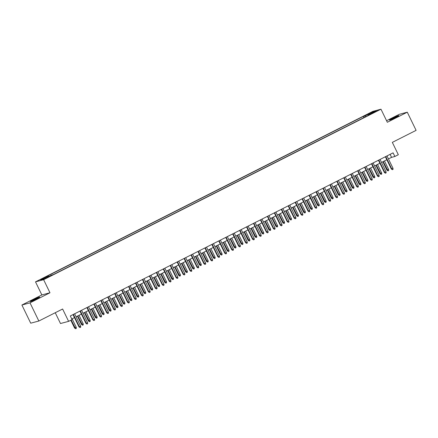 <?xml version="1.0" encoding="UTF-8"?>
<svg xmlns="http://www.w3.org/2000/svg" width="438" height="438" viewBox="0 0 438 438"><rect width="100%" height="100%" fill="white"/><g stroke="black" fill="none" stroke-linecap="round" stroke-linejoin="round"><path stroke-width="0.66" d="M36.387 299.001A5.179 0.285 -25.9 0 0 39.639 297.117A5.179 0.285 -25.9 0 0 33.578 299.751A5.179 0.285 -25.9 0 0 30.326 301.64A5.179 0.285 -25.9 0 0 36.387 299.001M395.602 117.461A5.179 0.285 -25.9 0 0 398.854 115.577A5.179 0.285 -25.9 0 0 392.793 118.211A5.179 0.285 -25.9 0 0 389.541 120.1A5.179 0.285 -25.9 0 0 395.602 117.461M48.629 277.03L45.596 278.349L48.629 277.03M55.248 312.727L60.493 323.523L68.607 321.355L72.078 319.603L70.315 315.968L393.089 152.846L394.852 156.481L398.323 154.724L392.328 142.372L416.1 130.36L407.28 112.194L399.16 114.362L386.568 120.724M21.9 305.023L30.72 323.184L38.84 321.021L30.014 302.855L49.97 292.77L43.625 279.69L35.505 281.858L41.856 294.938L21.9 305.023L30.014 302.855M43.625 279.69L380.972 109.199L372.858 111.367L35.505 281.858M374.255 112.139L371.15 113.82L375.612 111.772L377.189 110.858L374.255 112.139L374.38 112.396M365.527 116.804L364.838 115.993L363.299 116.398L46.773 276.367L48.311 275.956L40.674 279.816L44.008 278.924L51.646 275.064L53.179 274.659L369.705 114.69L368.172 115.101L368.227 115.44M364.838 115.993L372.47 112.133L375.804 111.241L368.172 115.101M68.607 321.355L62.612 309.004L38.84 321.021M380.972 109.199L387.323 122.279L407.28 112.194M388.451 158.928L391.561 157.357L394.852 156.481M71.772 318.974L74.487 317.605M76.092 316.789L81.424 314.095M83.034 313.28L88.367 310.586M89.976 309.775L95.309 307.076M96.918 306.266L102.251 303.572M103.855 302.757L109.193 300.063M110.798 299.247L116.13 296.553M117.74 295.743L123.073 293.044M124.682 292.234L130.015 289.54M131.624 288.724L136.957 286.03M138.567 285.22L143.899 282.521M145.504 281.711L150.842 279.011M152.446 278.201L157.779 275.507M159.388 274.692L164.721 271.998M166.331 271.188L171.663 268.489M173.273 267.678L178.605 264.985M180.215 264.169L185.548 261.475M187.152 260.659L192.49 257.966M194.094 257.155L199.427 254.456M201.037 253.646L206.369 250.952M207.979 250.136L213.311 247.443M214.921 246.627L220.254 243.933M221.863 243.123L227.196 240.424M228.8 239.613L234.138 236.92M235.743 236.104L241.075 233.41M242.685 232.6L248.017 229.901M249.627 229.09L254.96 226.391M256.569 225.581L261.902 222.887M263.512 222.071L268.844 219.378M270.449 218.567L275.787 215.868M277.391 215.058L282.724 212.364M284.333 211.549L289.666 208.855M291.275 208.039L296.608 205.345M298.218 204.535L303.55 201.836M305.155 201.026L310.493 198.332M312.097 197.516L317.435 194.822M319.039 194.007L324.372 191.313M325.981 190.503L331.314 187.803M332.924 186.993L338.256 184.299M339.866 183.484L345.199 180.79M346.803 179.98L352.141 177.28M353.745 176.47L359.078 173.771M360.688 172.961L366.02 170.267M367.63 169.451L372.962 166.758M374.572 165.947L379.905 163.248M381.514 162.438L386.847 159.744M390.105 154.357L391.561 157.357M363.896 117.625L363.299 116.398M48.311 275.956L48.782 276.509M372.371 112.977L372.47 112.133M49.97 292.77L41.856 294.938M385.385 156.738L391.337 168.986L391.731 168.882L385.747 156.558M392.979 168.252L393.072 169.358L392.377 169.709L391.731 168.882L392.979 168.252L386.995 155.928M392.377 169.709L391.337 168.986M388.594 169.418L388.687 170.53L387.991 170.88L386.946 170.158L388.594 169.418L384.476 160.938M387.991 170.88L383.223 161.573M386.946 170.158L382.867 161.753M378.448 160.248L384.394 172.495L384.788 172.391L378.804 160.067M386.037 171.756L386.13 172.868L385.435 173.218L384.788 172.391L386.037 171.756L380.053 159.432M385.435 173.218L384.394 172.495M371.506 163.757L377.452 176.005L377.846 175.895L371.862 163.571M379.094 175.266L379.188 176.372L378.498 176.728L377.846 175.895L379.094 175.266L373.11 162.941M378.498 176.728L377.452 176.005M364.564 167.261L370.51 179.509L370.904 179.405L364.92 167.081M372.158 178.775L372.251 179.881L371.555 180.232L370.904 179.405L372.158 178.775L366.173 166.451M371.555 180.232L370.51 179.509M357.622 170.771L363.567 183.018L363.967 182.914L357.983 170.59M365.215 182.279L365.308 183.391L364.613 183.741L363.967 182.914L365.215 182.279L359.231 169.96M364.613 183.741L363.567 183.018M381.651 172.928L381.744 174.039L381.049 174.39L380.009 173.667L381.651 172.928L377.534 164.447M381.049 174.39L376.286 165.082M380.009 173.667L375.924 165.263M374.709 176.437L374.802 177.543L374.107 177.894L373.066 177.176L374.709 176.437L370.592 167.957M374.107 177.894L369.344 168.586M373.066 177.176L368.982 168.767M367.767 179.947L367.86 181.053L367.164 181.403L366.124 180.68L367.767 179.947L363.649 171.466M367.164 181.403L362.401 172.096M366.124 180.68L362.04 172.276M360.824 183.451L360.917 184.562L360.228 184.913L359.182 184.19L360.824 183.451L356.707 174.97M360.228 184.913L355.459 175.605M359.182 184.19L355.103 175.786M350.679 174.28L356.631 186.528L357.025 186.424L351.041 174.1M358.273 185.789L358.366 186.9L357.671 187.25L357.025 186.424L358.273 185.789L352.289 173.464M357.671 187.25L356.631 186.528M353.888 186.96L353.981 188.072L353.285 188.422L352.24 187.699L353.888 186.96L349.765 178.48M353.285 188.422L348.517 179.109M352.24 187.699L348.161 179.295M343.737 177.784L349.688 190.037L350.082 189.928L344.098 177.604M351.331 189.298L351.424 190.404L350.728 190.754L350.082 189.928L351.331 189.298L345.347 176.974M350.728 190.754L349.688 190.037M346.945 190.47L347.038 191.576L346.343 191.926L345.297 191.203L346.945 190.47L342.828 181.989M346.343 191.926L341.574 182.619M345.297 191.203L341.218 182.799M336.8 181.294L342.746 193.541L343.14 193.437L337.156 181.113M344.388 192.808L344.482 193.914L343.792 194.264L343.14 193.437L344.388 192.808L338.404 180.483M343.792 194.264L342.746 193.541M340.003 193.979L340.096 195.085L339.401 195.436L338.36 194.713L340.003 193.979L335.886 185.498M339.401 195.436L334.637 186.128M338.36 194.713L334.276 186.309M329.858 184.803L335.804 197.051L336.198 196.947L330.214 184.622M337.446 196.312L337.539 197.423L336.849 197.773L336.198 196.947L337.446 196.312L331.462 183.993M336.849 197.773L335.804 197.051M333.061 197.483L333.154 198.595L332.458 198.945L331.418 198.222L333.061 197.483L328.943 189.002M332.458 198.945L327.695 189.638M331.418 198.222L327.334 189.818M322.915 188.313L328.861 200.56L329.256 200.451L323.271 188.132M330.509 199.821L330.602 200.933L329.907 201.283L329.256 200.451L330.509 199.821L324.525 187.497M329.907 201.283L328.861 200.56M326.118 200.993L326.211 202.099L325.522 202.455L324.476 201.732L326.118 200.993L322.001 192.512M325.522 202.455L320.753 193.142M324.476 201.732L320.392 193.322M315.973 191.817L321.919 204.064L322.319 203.96L316.335 191.636M323.567 203.331L323.66 204.436L322.965 204.787L322.319 203.96L323.567 203.331L317.583 191.006M322.965 204.787L321.919 204.064M319.176 204.502L319.269 205.608L318.579 205.959L317.534 205.236L319.176 204.502L315.059 196.021M318.579 205.959L313.811 196.651M317.534 205.236L313.455 196.832M309.031 195.326L314.982 207.574L315.376 207.47L309.392 195.145M316.625 206.84L316.718 207.946L316.022 208.296L315.376 207.47L316.625 206.84L310.641 194.516M316.022 208.296L314.982 207.574M312.239 208.012L312.332 209.118L311.637 209.468L310.591 208.745L312.239 208.012L308.117 199.531M311.637 209.468L306.868 200.161M310.591 208.745L306.512 200.341M302.094 198.836L308.04 211.083L308.434 210.979L302.45 198.655M309.682 210.344L309.775 211.455L309.08 211.806L308.434 210.979L309.682 210.344L303.698 198.02M309.08 211.806L308.04 211.083M305.297 211.516L305.39 212.627L304.695 212.977L303.649 212.255L305.297 211.516L301.18 203.035M304.695 212.977L299.926 203.67M303.649 212.255L299.57 203.851M295.152 202.345L301.098 214.593L301.492 214.483L295.508 202.164M302.74 213.853L302.833 214.959L302.143 215.315L301.492 214.483L302.74 213.853L296.756 201.529M302.143 215.315L301.098 214.593M298.355 215.025L298.448 216.131L297.752 216.481L296.712 215.764L298.355 215.025L294.237 206.544M297.752 216.481L292.989 207.174M296.712 215.764L292.628 207.355M288.209 205.849L294.155 218.097L294.55 217.993L288.565 205.668M295.798 217.363L295.891 218.469L295.201 218.819L294.55 217.993L295.798 217.363L289.814 205.039M295.201 218.819L294.155 218.097M291.412 218.535L291.505 219.641L290.81 219.991L289.77 219.268L291.412 218.535L287.295 210.054M290.81 219.991L286.047 210.683M289.77 219.268L285.685 210.864M281.267 209.359L287.213 221.606L287.607 221.502L281.623 209.178M288.861 220.872L288.954 221.978L288.259 222.329L287.607 221.502L288.861 220.872L282.877 208.548M288.259 222.329L287.213 221.606M284.47 222.039L284.563 223.15L283.873 223.5L282.828 222.778L284.47 222.039L280.353 213.558M283.873 223.5L279.105 214.193M282.828 222.778L278.749 214.374M274.325 212.868L280.271 225.116L280.67 225.012L274.686 212.687M281.919 224.376L282.012 225.488L281.316 225.838L280.67 225.012L281.919 224.376L275.935 212.052M281.316 225.838L280.271 225.116M277.528 225.548L277.621 226.66L276.931 227.01L275.885 226.287L277.528 225.548L273.411 217.067M276.931 227.01L272.162 217.702M275.885 226.287L271.806 217.883M267.383 216.377L273.334 228.625L273.728 228.516L267.744 216.191M274.976 227.886L275.069 228.992L274.374 229.348L273.728 228.516L274.976 227.886L268.992 215.562M274.374 229.348L273.334 228.625M270.591 229.058L270.684 230.164L269.989 230.514L268.943 229.797L270.591 229.058L266.468 220.577M269.989 230.514L265.22 221.206M268.943 229.797L264.864 221.387M260.446 219.881L266.392 232.129L266.786 232.025L260.802 219.701M268.034 231.395L268.127 232.501L267.432 232.852L266.786 232.025L268.034 231.395L262.05 219.071M267.432 232.852L266.392 232.129M263.649 232.567L263.742 233.673L263.046 234.023L262.001 233.301L263.649 232.567L259.531 224.086M263.046 234.023L258.278 224.716M262.001 233.301L257.922 224.897M253.503 223.391L259.449 235.639L259.844 235.534L253.859 223.21M261.092 234.899L261.185 236.011L260.495 236.361L259.844 235.534L261.092 234.899L255.108 222.581M260.495 236.361L259.449 235.639M256.706 236.071L256.799 237.182L256.104 237.533L255.064 236.81L256.706 236.071L252.589 227.59M256.104 237.533L251.341 228.225M255.064 236.81L250.979 228.406M246.561 226.9L252.507 239.148L252.901 239.044L246.917 226.72M254.149 238.409L254.248 239.52L253.553 239.871L252.901 239.044L254.149 238.409L248.171 226.085M253.553 239.871L252.507 239.148M249.764 239.581L249.857 240.692L249.162 241.042L248.122 240.32L249.764 239.581L245.647 231.1M249.162 241.042L244.399 231.729M248.122 240.32L244.037 231.916M239.619 230.404L245.565 242.657L245.959 242.548L239.975 230.224M247.213 241.918L247.306 243.024L246.61 243.375L245.959 242.548L247.213 241.918L241.228 229.594M246.61 243.375L245.565 242.657M242.822 243.09L242.915 244.196L242.225 244.546L241.179 243.824L242.822 243.09L238.705 234.609M242.225 244.546L237.456 235.239M241.179 243.824L237.1 235.42M232.677 233.914L238.622 246.161L239.022 246.057L233.038 233.733M240.27 245.428L240.363 246.534L239.668 246.884L239.022 246.057L240.27 245.428L234.286 233.104M239.668 246.884L238.622 246.161M235.879 246.599L235.978 247.705L235.283 248.056L234.237 247.333L235.879 246.599L231.762 238.119M235.283 248.056L230.514 238.748M234.237 247.333L230.158 238.929M225.734 237.423L231.686 249.671L232.08 249.567L226.096 237.243M233.328 248.932L233.421 250.043L232.726 250.394L232.08 249.567L233.328 248.932L227.344 236.613M232.726 250.394L231.686 249.671M228.943 250.103L229.036 251.215L228.34 251.565L227.295 250.843L228.943 250.103L224.825 241.623M228.34 251.565L223.572 242.258M227.295 250.843L223.216 242.438M218.797 240.933L224.743 253.18L225.137 253.071L219.153 240.752M226.386 252.441L226.479 253.553L225.784 253.903L225.137 253.071L226.386 252.441L220.402 240.117M225.784 253.903L224.743 253.18M222 253.613L222.093 254.719L221.398 255.075L220.352 254.352L222 253.613L217.883 245.132M221.398 255.075L216.629 245.762M220.352 254.352L216.273 245.942M211.855 244.437L217.801 256.684L218.195 256.58L212.211 244.256M219.443 255.951L219.537 257.057L218.847 257.407L218.195 256.58L219.443 255.951L213.459 243.627M218.847 257.407L217.801 256.684M204.913 247.946L210.859 260.194L211.253 260.09L205.269 247.766M212.507 259.46L212.6 260.566L211.904 260.917L211.253 260.09L212.507 259.46L206.522 247.136M211.904 260.917L210.859 260.194M197.971 251.456L203.916 263.703L204.311 263.599L198.332 251.275M205.564 262.964L205.657 264.076L204.962 264.426L204.311 263.599L205.564 262.964L199.58 250.64M204.962 264.426L203.916 263.703M215.058 257.122L215.151 258.228L214.456 258.579L213.416 257.856L215.058 257.122L210.941 248.642M214.456 258.579L209.692 249.271M213.416 257.856L209.331 249.452M208.116 260.632L208.209 261.738L207.513 262.088L206.473 261.366L208.116 260.632L203.999 252.151M207.513 262.088L202.75 252.781M206.473 261.366L202.389 252.961M201.173 264.136L201.266 265.247L200.577 265.598L199.531 264.875L201.173 264.136L197.056 255.655M200.577 265.598L195.808 256.29M199.531 264.875L195.452 256.471M191.028 254.965L196.98 267.213L197.374 267.103L191.39 254.785M198.622 266.474L198.715 267.58L198.02 267.936L197.374 267.103L198.622 266.474L192.638 254.149M198.02 267.936L196.98 267.213M194.237 267.645L194.33 268.751L193.634 269.102L192.589 268.385L194.237 267.645L190.114 259.165M193.634 269.102L188.866 259.794M192.589 268.385L188.51 259.975M184.086 258.469L190.037 270.717L190.431 270.613L184.447 258.289M191.68 269.983L191.773 271.089L191.077 271.44L190.431 270.613L191.68 269.983L185.696 257.659M191.077 271.44L190.037 270.717M187.294 271.155L187.387 272.261L186.692 272.611L185.646 271.889L187.294 271.155L183.177 262.674M186.692 272.611L181.923 263.304M185.646 271.889L181.567 263.484M177.149 261.979L183.095 274.226L183.489 274.122L177.505 261.798M184.737 273.493L184.831 274.599L184.135 274.949L183.489 274.122L184.737 273.493L178.753 261.168M184.135 274.949L183.095 274.226M180.352 274.659L180.445 275.77L179.75 276.121L178.709 275.398L180.352 274.659L176.235 266.178M179.75 276.121L174.986 266.813M178.709 275.398L174.625 266.994M170.207 265.488L176.153 277.736L176.547 277.632L170.563 265.308M177.795 276.997L177.888 278.108L177.198 278.459L176.547 277.632L177.795 276.997L171.811 264.672M177.198 278.459L176.153 277.736M173.41 278.168L173.503 279.28L172.807 279.63L171.767 278.907L173.41 278.168L169.292 269.688M172.807 279.63L168.044 270.323M171.767 278.907L167.683 270.503M163.264 268.998L169.21 281.245L169.605 281.136L163.62 268.812M170.858 280.506L170.951 281.612L170.256 281.968L169.605 281.136L170.858 280.506L164.874 268.182M170.256 281.968L169.21 281.245M166.467 281.678L166.56 282.784L165.865 283.134L164.825 282.417L166.467 281.678L162.35 273.197M165.865 283.134L161.102 273.827M164.825 282.417L160.741 274.007M156.322 272.502L162.268 284.749L162.662 284.645L156.684 272.321M163.916 284.016L164.009 285.122L163.314 285.472L162.662 284.645L163.916 284.016L157.932 271.691M163.314 285.472L162.268 284.749M159.525 285.187L159.618 286.293L158.928 286.644L157.883 285.921L159.525 285.187L155.408 276.707M158.928 286.644L154.16 277.336M157.883 285.921L153.804 277.517M149.38 276.011L155.331 288.259L155.725 288.155L149.741 275.83M156.974 287.52L157.067 288.631L156.371 288.981L155.725 288.155L156.974 287.52L150.99 275.201M156.371 288.981L155.331 288.259M152.588 288.691L152.681 289.803L151.986 290.153L150.94 289.43L152.588 288.691L148.466 280.211M151.986 290.153L147.217 280.846M150.94 289.43L146.861 281.026M142.438 279.521L148.389 291.768L148.783 291.664L142.799 279.34M150.031 291.029L150.124 292.141L149.429 292.491L148.783 291.664L150.031 291.029L144.047 278.705M149.429 292.491L148.389 291.768M145.646 292.201L145.739 293.312L145.044 293.663L143.998 292.94L145.646 292.201L141.529 283.72M145.044 293.663L140.275 284.35M143.998 292.94L139.919 284.536M135.501 283.025L141.447 295.278L141.841 295.168L135.857 282.844M143.089 294.539L143.182 295.645L142.487 295.995L141.841 295.168L143.089 294.539L137.105 282.214M142.487 295.995L141.447 295.278M138.704 295.71L138.797 296.816L138.101 297.167L137.061 296.444L138.704 295.71L134.586 287.229M138.101 297.167L133.338 287.859M137.061 296.444L132.977 288.04M128.558 286.534L134.504 298.782L134.899 298.678L128.914 286.353M136.147 298.048L136.24 299.154L135.55 299.504L134.899 298.678L136.147 298.048L130.163 285.724M135.55 299.504L134.504 298.782M131.761 299.22L131.854 300.326L131.159 300.676L130.119 299.953L131.761 299.22L127.644 290.739M131.159 300.676L126.396 291.369M130.119 299.953L126.034 291.549M121.616 290.044L127.562 302.291L127.956 302.187L121.972 289.863M129.21 301.552L129.303 302.663L128.608 303.014L127.956 302.187L129.21 301.552L123.226 289.233M128.608 303.014L127.562 302.291M124.819 302.724L124.912 303.835L124.217 304.186L123.177 303.463L124.819 302.724L120.702 294.243M124.217 304.186L119.454 294.878M123.177 303.463L119.092 295.059M114.674 293.553L120.62 305.801L121.019 305.691L115.035 293.372M122.268 305.062L122.361 306.173L121.665 306.523L121.019 305.691L122.268 305.062L116.284 292.737M121.665 306.523L120.62 305.801M117.877 306.233L117.97 307.339L117.28 307.695L116.234 306.972L117.877 306.233L113.76 297.752M117.28 307.695L112.511 298.382M116.234 306.972L112.155 298.563M107.732 297.057L113.683 309.305L114.077 309.201L108.093 296.876M115.325 308.571L115.418 309.677L114.723 310.027L114.077 309.201L115.325 308.571L109.341 296.247M114.723 310.027L113.683 309.305M110.94 309.743L111.033 310.849L110.338 311.199L109.292 310.476L110.94 309.743L106.817 301.262M110.338 311.199L105.569 301.892M109.292 310.476L105.213 302.072M100.789 300.567L106.741 312.814L107.135 312.71L101.151 300.386M108.383 312.08L108.476 313.186L107.781 313.537L107.135 312.71L108.383 312.08L102.399 299.756M107.781 313.537L106.741 312.814M103.998 313.252L104.091 314.358L103.395 314.708L102.35 313.986L103.998 313.252L99.88 304.771M103.395 314.708L98.627 305.401M102.35 313.986L98.271 305.582M93.852 304.076L99.798 316.324L100.192 316.22L94.208 303.895M101.441 315.584L101.534 316.696L100.839 317.046L100.192 316.22L101.441 315.584L95.457 303.26M100.839 317.046L99.798 316.324M97.055 316.756L97.148 317.868L96.453 318.218L95.413 317.495L97.055 316.756L92.938 308.275M96.453 318.218L91.69 308.91M95.413 317.495L91.328 309.091M86.91 307.585L92.856 319.833L93.25 319.724L87.266 307.405M94.498 319.094L94.592 320.2L93.902 320.556L93.25 319.724L94.498 319.094L88.514 306.77M93.902 320.556L92.856 319.833M90.113 320.266L90.206 321.372L89.511 321.722L88.471 321.005L90.113 320.266L85.996 311.785M89.511 321.722L84.748 312.414M88.471 321.005L84.386 312.595M79.968 311.09L85.914 323.337L86.308 323.233L80.324 310.909M87.562 322.603L87.655 323.709L86.959 324.06L86.308 323.233L87.562 322.603L81.578 310.279M86.959 324.06L85.914 323.337M83.171 323.775L83.264 324.881L82.568 325.231L81.528 324.509L83.171 323.775L79.054 315.294M82.568 325.231L77.805 315.924M81.528 324.509L77.444 316.105M73.026 314.599L78.971 326.847L79.371 326.743L73.387 314.418M80.619 326.113L80.712 327.219L80.017 327.569L79.371 326.743L80.619 326.113L74.635 313.789M80.017 327.569L78.971 326.847M76.228 327.279L76.322 328.39L75.632 328.741L74.586 328.018L76.228 327.279L72.111 318.798M75.632 328.741L71.17 320.063M74.586 328.018L70.814 320.244"/></g></svg>
